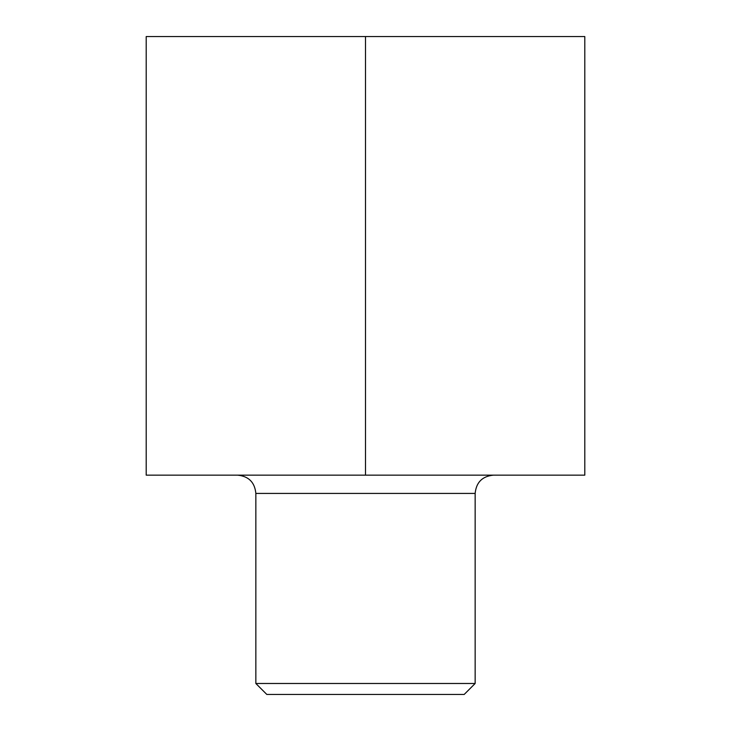 <?xml version="1.0" encoding="UTF-8"?>
<svg xmlns="http://www.w3.org/2000/svg" width="731" height="731" viewBox="0 0 731 731"><rect width="100%" height="100%" fill="white"/><g stroke="black" fill="none" stroke-linecap="round" stroke-linejoin="round"><path stroke-width="1.1" d="M464.185 694.45L266.815 694.45L255.85 683.485L475.15 683.485L464.185 694.45M365.5 36.55L146.2 36.55L146.2 475.15L584.8 475.15L584.8 36.55L365.5 36.55L365.5 475.15M475.15 683.485L475.15 493.425L255.85 493.425C254.772 482.323 248.677 476.237 237.575 475.15M255.85 493.425L255.85 683.485M475.15 493.425C476.228 482.323 482.323 476.237 493.425 475.15"/></g></svg>
